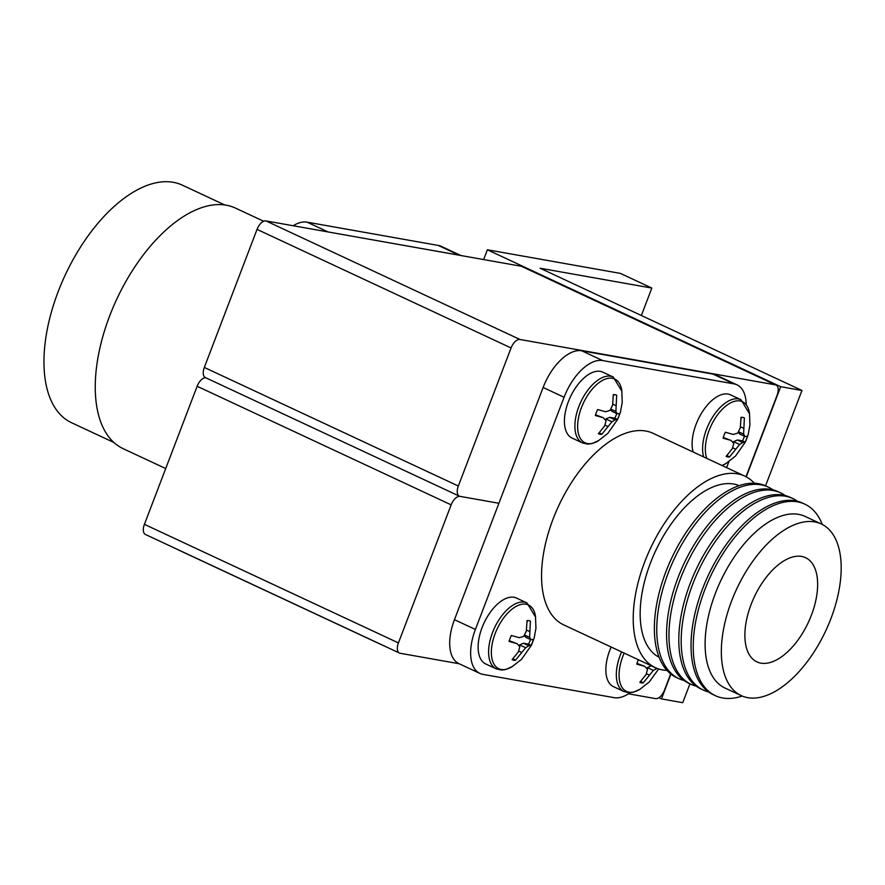 <?xml version="1.0" encoding="UTF-8"?>
<svg xmlns="http://www.w3.org/2000/svg" width="885" height="885" viewBox="0 0 885 885"><rect width="100%" height="100%" fill="white"/><g stroke="black" fill="none" stroke-linecap="round" stroke-linejoin="round"><path stroke-width="1.33" d="M658.905 697.712L661.449 698.907L682.744 702.69L689.946 683.817M780.681 386.69L801.965 390.473L540.093 268.221L651.836 288.067L620.407 273.399L487.381 249.78L780.681 386.69L746.243 476.86M670.93 674.105L661.449 698.907M487.381 249.78L483.641 259.559M651.836 288.067L641.359 315.502M801.965 390.473L765.547 485.821M399.456 653.053L145.439 534.474A10.144 5.277 -65 0 1 144.41 524.34L398.427 642.908A10.144 5.277 115 0 0 399.456 653.053A10.144 5.277 115 0 0 400.153 653.274L459.182 663.75M459.37 496.153L205.353 377.585A10.144 5.277 -65 0 1 204.324 367.441L458.341 486.02A10.144 5.277 115 0 0 459.37 496.153A10.144 5.277 115 0 0 460.067 496.374L498.908 503.277L460.067 496.374A10.144 5.277 115 0 0 451.151 504.848L197.134 386.269L144.41 524.34M197.134 386.269A10.144 5.277 -65 0 1 205.74 377.762M451.151 504.848L398.427 642.908M628.461 693.807L655.575 698.619A10.144 5.277 115 0 0 664.491 690.156L670.686 673.916M380.296 644.103A21.14 2.478 -159.1 0 1 376.512 642.41L180.109 550.736A21.14 2.478 -159.1 0 1 176.845 549.131M113.866 442.478L71.442 422.665A131.057 68.09 -65 0 1 61.508 283.355A131.057 68.09 -65 0 1 173.305 182.31A131.057 68.09 -65 0 1 182.31 185.142L224.746 204.955M165.716 468.541L123.092 448.651A132.75 68.964 -65 0 1 113.037 307.537A132.75 68.964 -65 0 1 226.283 205.198A132.75 68.964 -65 0 1 235.399 208.064L263.664 221.25M326.93 231.737A43.973 22.844 -65 0 1 327.904 231.87A206.316 107.185 115 0 0 327.87 231.903M293.189 225.741A43.973 22.844 -65 0 1 307.084 222.157L438.352 245.455A43.973 22.844 -65 0 1 441.372 246.406L460.886 255.522M307.084 222.157L328.036 231.936L459.16 255.179A43.973 22.844 -65 0 1 460.111 255.389M742.792 417.399A21.306 11.074 115 0 0 741.022 417.322L740.325 427.72L737.747 433.097L733.256 434.435L725.335 432.223A21.306 11.074 115 0 0 723.056 438.186L730.988 440.398L733.809 443.429L732.349 448.618L726.087 456.406A21.306 11.074 115 0 0 726.231 456.472A21.306 11.074 115 0 0 727.691 456.937A21.306 11.074 115 0 0 729.461 457.003L739.65 444.469L742.792 442.5L745.148 442.113A21.306 11.074 115 0 0 747.427 436.15L745.07 436.537L743.599 434.137L744.385 417.919A21.306 11.074 115 0 0 744.252 417.853A21.306 11.074 115 0 0 742.792 417.399M721.95 465.466A35.168 18.275 115 0 0 725.954 463.53L735.501 456.085L745.524 441.814L748.146 434.789L749.927 425.054L749.484 413.118A35.168 18.275 115 0 0 740.048 400.96A35.168 18.275 115 0 0 713.775 420.618A35.168 18.275 115 0 0 706.783 458.386M703.63 456.914A36.362 18.895 115 0 1 711.861 418.317A36.362 18.895 115 0 1 738.477 398.936A36.362 18.895 115 0 1 740.977 399.721L730.501 394.832A36.362 18.895 115 0 0 728.001 394.046A36.362 18.895 115 0 0 701.385 413.428A36.362 18.895 115 0 0 693.154 452.025M741.597 417.3L741.033 418.771M740.457 426.813L743.699 428.318M738.477 431.747L743.599 434.137M738.245 432.179L739.705 434.026L745.07 436.537M744.451 436.239A21.306 11.074 -65 0 1 742.57 440.907L745.148 442.113M742.57 440.907L737.437 439.989L742.792 442.5M737.437 439.989L733.61 441.648L739.65 444.469M733.61 441.648L733.034 442.555M732.636 447.777L735.723 449.215M727.039 455.41L729.461 457.003M723.266 437.478L730.988 440.398M822.276 524.451A105.691 54.914 115 0 0 804.819 504.151L802.606 503.111A105.691 54.914 115 0 0 702.469 589.045A105.691 54.914 115 0 0 713.188 694.659L715.401 695.698A105.691 54.914 115 0 0 742.183 696.041M797.473 501.286A105.691 54.914 115 0 0 792.772 498.52A105.691 54.914 115 0 0 692.634 584.454A105.691 54.914 115 0 0 703.354 690.079A105.691 54.914 115 0 0 708.487 691.904M792.772 498.52L790.382 497.403A105.691 54.914 115 0 0 690.245 583.337A105.691 54.914 115 0 0 700.964 688.961L703.354 690.079M785.249 495.578A105.691 54.914 115 0 0 780.559 492.823A105.691 54.914 115 0 0 680.421 578.757A105.691 54.914 115 0 0 691.141 684.37A105.691 54.914 115 0 0 696.274 686.196M780.559 492.823L778.158 491.706A105.691 54.914 115 0 0 678.021 577.639A105.691 54.914 115 0 0 688.74 683.253L691.141 684.37M773.025 489.881A105.691 54.914 115 0 0 768.335 487.115A105.691 54.914 115 0 0 668.197 573.049A105.691 54.914 115 0 0 678.917 678.662A105.691 54.914 115 0 0 684.05 680.488M768.335 487.115L765.934 485.998A105.691 54.914 115 0 0 665.808 571.931A105.691 54.914 115 0 0 676.527 677.545L678.917 678.662M739.163 485.655A94.706 49.195 115 0 0 650.42 563.081A94.706 49.195 115 0 0 659.071 657.245M754.341 483.254A105.691 54.914 115 0 0 744.794 476.13L653.13 433.34A105.691 54.914 115 0 0 552.992 519.274A105.691 54.914 115 0 0 563.723 624.887L655.376 667.677A105.691 54.914 115 0 0 666.969 670.421M744.794 476.13A105.691 54.914 115 0 0 644.656 562.063A105.691 54.914 115 0 0 655.376 667.677M811.412 615.152A57.503 29.869 115 0 0 805.582 557.694A57.503 29.869 115 0 0 751.111 604.444A57.503 29.869 115 0 0 756.94 661.903A57.503 29.869 115 0 0 811.412 615.152M821.324 523.986L805.084 516.409A94.706 49.195 115 0 0 715.357 593.404A94.706 49.195 115 0 0 724.97 688.032L741.21 695.61A94.706 49.195 115 0 0 830.926 618.615A94.706 49.195 115 0 0 821.324 523.986A94.706 49.195 115 0 0 731.596 600.981A94.706 49.195 115 0 0 741.21 695.61M804.819 504.151A105.691 54.914 115 0 0 704.681 590.085A105.691 54.914 115 0 0 715.401 695.698M728.908 461.605L726.607 467.634M746.21 404.213A43.973 22.844 115 0 0 736.984 384.831A43.973 22.844 115 0 0 733.964 383.88L713.011 374.101A43.973 22.844 -65 0 1 716.042 375.052L736.984 384.831M454.459 619.688L475.4 629.467A43.973 22.844 115 0 0 479.869 673.408L458.917 663.628A43.973 22.844 -65 0 1 454.459 619.688L543.125 387.486A43.973 22.844 -65 0 1 581.755 350.792L602.707 360.571L733.964 383.88M602.707 360.571A43.973 22.844 115 0 0 564.077 397.265L543.125 387.486M475.4 629.467L564.077 397.265M479.869 673.408A43.973 22.844 115 0 0 482.889 674.359L614.146 697.668A43.973 22.844 115 0 0 630.087 692.701M581.755 350.792L713.011 374.101M638.35 659.723A21.306 11.074 115 0 0 636.78 664.115L644.711 666.328L647.532 669.359L646.083 674.536L639.822 682.335A21.306 11.074 115 0 0 639.955 682.401A21.306 11.074 115 0 0 641.415 682.855A21.306 11.074 115 0 0 643.185 682.932L653.373 670.387L657.09 668.407M624.168 653.108A35.168 18.275 115 0 0 628.859 692.147A35.168 18.275 115 0 0 639.678 689.459L649.236 682.003L658.661 668.971M611.137 647.024A36.362 18.895 115 0 0 613.471 686.649L623.947 691.539L629.124 692.712L633.406 692.203L640.364 689.039M651.891 666.051L656.515 668.418M651.161 665.918L647.344 667.578L653.373 670.387M647.344 667.578L646.758 668.485M646.371 673.695L649.446 675.133M640.773 681.328L643.185 682.932M637.001 663.407L644.711 666.328M615.075 394.721A21.306 11.074 115 0 0 613.305 394.644L612.619 405.042L610.042 410.419L605.55 411.757L597.618 409.545A21.306 11.074 115 0 0 595.351 415.507L603.271 417.72L606.092 420.751L604.643 425.939L598.382 433.727A21.306 11.074 115 0 0 598.514 433.794A21.306 11.074 115 0 0 599.986 434.258A21.306 11.074 115 0 0 601.756 434.336L611.933 421.791L615.086 419.822L617.442 419.435A21.306 11.074 115 0 0 619.721 413.472L617.365 413.859L615.883 411.459L616.679 395.241A21.306 11.074 115 0 0 616.546 395.186A21.306 11.074 115 0 0 615.075 394.721M612.343 378.293A35.168 18.275 115 0 0 581.434 407.642A35.168 18.275 115 0 0 587.419 443.551A35.168 18.275 115 0 0 598.238 440.852L607.796 433.407L617.807 419.136L620.44 412.111L622.221 402.376L621.779 390.44A35.168 18.275 115 0 0 612.343 378.293M582.507 442.931A36.362 18.895 115 0 1 579.752 404.29A36.362 18.895 115 0 1 610.772 376.258A36.362 18.895 115 0 1 613.261 377.043L602.796 372.154A36.362 18.895 115 0 0 600.295 371.368A36.362 18.895 115 0 0 569.276 399.401A36.362 18.895 115 0 0 572.031 438.042L582.507 442.931L587.684 444.115L591.976 443.595L598.924 440.431M613.88 394.622L613.316 396.093M612.752 404.135L615.993 405.64M610.772 409.069L615.883 411.459M610.539 409.512L612 411.359L617.365 413.859M616.734 413.572A21.306 11.074 -65 0 1 614.865 418.229L617.442 419.435M614.865 418.229L609.721 417.322L615.086 419.822M609.721 417.322L605.904 418.97L611.933 421.791M605.904 418.97L605.318 419.877M604.931 425.099L608.017 426.537M599.333 432.732L601.756 434.336M595.561 414.799L603.271 417.72M528.81 620.65A21.306 11.074 115 0 0 527.04 620.573L526.343 630.972L523.765 636.348L519.274 637.687L511.353 635.474A21.306 11.074 115 0 0 509.074 641.437L517.006 643.649L519.827 646.681L518.367 651.858L512.105 659.657A21.306 11.074 115 0 0 512.249 659.723A21.306 11.074 115 0 0 513.709 660.188A21.306 11.074 115 0 0 515.479 660.254L525.668 647.72L528.81 645.74L531.166 645.353A21.306 11.074 115 0 0 533.445 639.39L531.088 639.778L529.617 637.377L530.403 621.17A21.306 11.074 115 0 0 530.27 621.104A21.306 11.074 115 0 0 528.81 620.65M526.066 604.212A35.168 18.275 115 0 0 495.158 633.572A35.168 18.275 115 0 0 501.142 669.469A35.168 18.275 115 0 0 511.972 666.781L521.519 659.336L531.542 645.065L534.164 638.03L535.945 628.306L535.502 616.369A35.168 18.275 115 0 0 526.066 604.212M496.231 668.861A36.362 18.895 115 0 1 493.476 630.208A36.362 18.895 115 0 1 524.495 602.176A36.362 18.895 115 0 1 526.995 602.962L516.519 598.072A36.362 18.895 115 0 0 514.019 597.286A36.362 18.895 115 0 0 483 625.319A36.362 18.895 115 0 0 485.754 663.971L496.231 668.861L501.408 670.045L505.7 669.525L512.658 666.361M527.615 620.551L527.051 622.022M526.475 630.054L529.717 631.569M524.495 634.987L529.617 637.377M524.263 635.43L525.723 637.277L531.088 639.778M530.469 639.49A21.306 11.074 -65 0 1 528.588 644.158L531.166 645.353M528.588 644.158L523.455 643.24L528.81 645.74M523.455 643.24L519.628 644.899L525.668 647.72M519.628 644.899L519.053 645.807M518.654 651.017L521.741 652.455M513.057 658.65L515.479 660.254M509.284 640.729L517.006 643.649M458.341 486.02L511.065 347.949L257.037 229.381A10.144 5.277 -65 0 1 265.954 220.907L521.376 266.263A10.144 5.277 -65 0 1 522.073 266.485L776.09 385.052A10.144 5.277 115 0 0 775.393 384.842L521.376 266.263M204.324 367.441L257.037 229.381M265.954 220.907L519.971 339.486L775.393 384.842M776.09 385.052A10.144 5.277 115 0 1 777.119 395.197L745.989 476.716M519.971 339.486A10.144 5.277 115 0 0 511.065 347.949M459.16 255.179L438.352 245.455M621.613 651.913A36.362 18.895 115 0 0 623.947 691.539M722.038 465.51L726.64 463.109M740.977 399.721L749.606 413.915M613.261 377.043L621.889 391.236M526.995 602.962L535.624 617.155"/></g></svg>
